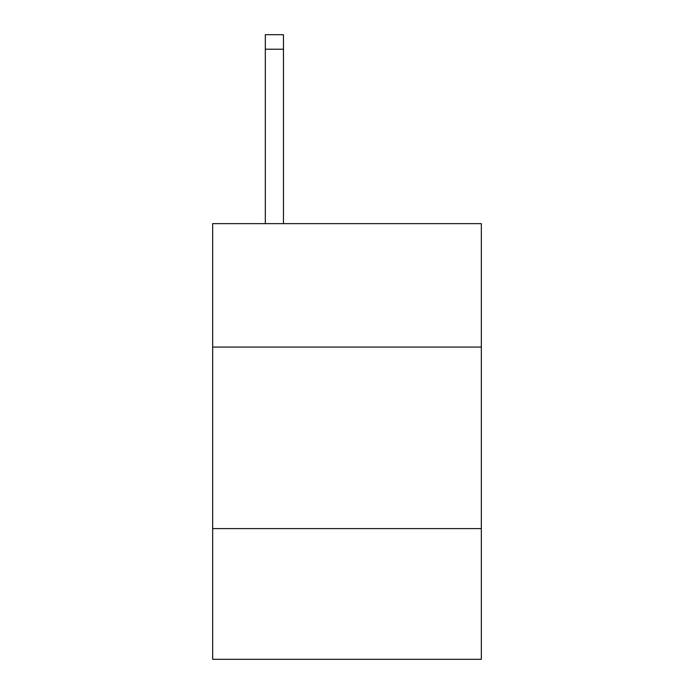 <?xml version="1.0" encoding="UTF-8"?>
<svg xmlns="http://www.w3.org/2000/svg" width="694" height="694" viewBox="0 0 694 694"><rect width="100%" height="100%" fill="white"/><g stroke="black" fill="none" stroke-linecap="round" stroke-linejoin="round"><path stroke-width="1.04" d="M481.332 347.069L481.332 223.633L212.668 223.633L212.668 347.069L481.332 347.069L481.332 659.3L212.668 659.3L212.668 347.069M481.332 528.602L212.668 528.602M283.464 223.633L283.464 49.222L265.316 49.222L265.316 34.7L283.464 34.7L283.464 49.222M265.316 223.633L265.316 49.222"/></g></svg>
